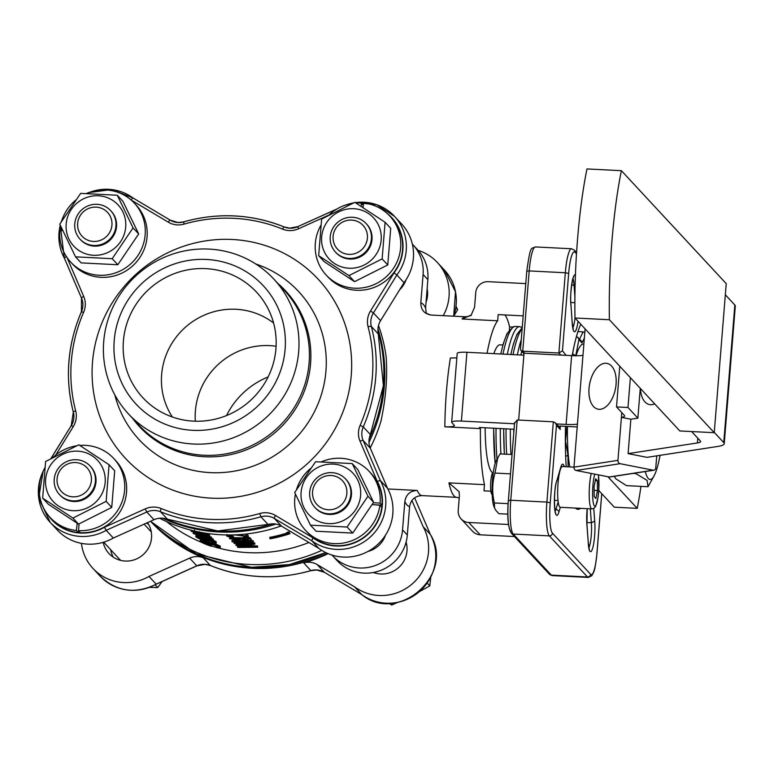 <?xml version="1.0" encoding="UTF-8"?>
<svg xmlns="http://www.w3.org/2000/svg" width="774" height="774" viewBox="0 0 774 774"><rect width="100%" height="100%" fill="white"/><g stroke="black" fill="none" stroke-linecap="round" stroke-linejoin="round"><path stroke-width="1.16" d="M273.59 323.029A69.979 67.928 -42.9 0 0 203.078 315.676A69.979 67.928 -42.9 0 0 161.64 374.587A69.979 67.928 -42.9 0 0 172.37 417.002M195.338 421.22A69.979 67.928 137.1 0 1 195.387 410.946A69.979 67.928 137.1 0 1 276.095 346.249M268.133 376.948A77.564 75.291 -42.9 0 0 226.53 415.561M275.931 348.755A77.564 75.291 137.1 0 1 230.042 414.042A77.564 75.291 137.1 0 1 151.898 405.934A77.564 75.291 137.1 0 1 123.395 341.034A77.564 75.291 137.1 0 1 181.106 271.403A77.564 75.291 137.1 0 1 264.079 301.802A77.564 75.291 137.1 0 1 275.931 348.755M103.706 341.615A99.14 96.237 -42.9 0 0 128.542 414.003A99.14 96.237 -42.9 0 0 232.577 438.016A99.14 96.237 -42.9 0 0 298.687 351.493A99.14 96.237 -42.9 0 0 273.861 279.104A99.14 96.237 -42.9 0 0 169.825 255.091A99.14 96.237 -42.9 0 0 103.706 341.615M114.213 340.57A86.891 84.347 -42.9 0 0 192.794 430.325A86.891 84.347 -42.9 0 0 285.113 349.219A86.891 84.347 -42.9 0 0 206.532 259.474A86.891 84.347 -42.9 0 0 114.213 340.57M380.576 320.649A17.492 16.98 -42.9 0 0 378.496 334.174L371.346 326.473A156 151.423 137.1 0 1 363.258 426.89L370.407 434.591A17.492 16.98 -42.9 0 0 370.32 448.223L363.161 440.512L380.334 480.538A46.653 45.289 137.1 0 1 378.351 527.471A46.653 45.289 137.1 0 1 336.119 549.376A46.653 45.289 137.1 0 1 311.787 540.755L312.957 537.833A43.741 42.454 -42.9 0 0 335.877 545.999A43.741 42.454 -42.9 0 0 375.506 525.401A43.741 42.454 -42.9 0 0 377.257 481.351L360.036 441.199A20.414 19.814 137.1 0 1 360.152 425.303A153.078 148.598 -42.9 0 0 368.076 326.754A20.414 19.814 137.1 0 1 370.514 310.984L394.034 272.893L396.868 274.983L404.018 282.684A46.653 45.289 -42.9 0 0 401.706 224.073L394.556 216.372A46.653 45.289 137.1 0 1 396.868 274.983L373.426 312.948L380.576 320.649L404.018 282.684M281.562 526.175L318.936 548.456L311.787 540.755L274.412 518.474L281.562 526.175A17.492 16.98 -42.9 0 0 273.783 523.834A17.492 16.98 -42.9 0 0 268.065 524.501L260.915 516.79A156 151.423 137.1 0 1 210.015 522.702A156 151.423 137.1 0 1 160.47 511.711A2.912 0.639 -67.8 0 1 161.147 508.528A153.078 148.598 -42.9 0 0 209.764 519.325A153.078 148.598 -42.9 0 0 259.725 513.52A20.414 19.814 137.1 0 1 275.467 515.484L312.957 537.833M42.212 473.34A46.653 45.289 137.1 0 0 50.155 522.315A46.653 45.289 137.1 0 0 80.651 536.44A46.653 45.289 137.1 0 0 106.173 530.335L104.451 527.278L145.212 508.895L146.808 512.011A17.492 16.98 -42.9 0 1 154.916 510.472A17.492 16.98 -42.9 0 1 160.47 511.711L167.619 519.412A17.492 16.98 -42.9 0 0 162.066 518.174A17.492 16.98 -42.9 0 0 153.968 519.722L146.808 512.011L106.173 530.335L113.323 538.046L153.968 519.722M348.881 254.365A17.434 16.922 -42.9 0 0 367.398 238.092A17.434 16.922 -42.9 0 0 351.638 220.077A17.434 16.922 -42.9 0 0 333.11 236.351A17.434 16.922 -42.9 0 0 348.881 254.365M352.48 217.252A20.937 20.317 137.1 0 1 366.17 223.599A20.937 20.317 137.1 0 1 369.343 246.413A20.937 20.317 137.1 0 1 349.171 258.419A20.937 20.317 137.1 0 1 335.481 252.082A20.937 20.317 137.1 0 1 332.307 229.259A20.937 20.317 137.1 0 1 352.48 217.252M328.331 509.766A17.434 16.922 -42.9 0 0 346.849 493.493A17.434 16.922 -42.9 0 0 331.088 475.478A17.434 16.922 -42.9 0 0 312.561 491.751A17.434 16.922 -42.9 0 0 328.331 509.766M331.93 472.653A20.937 20.317 137.1 0 1 345.62 479A20.937 20.317 137.1 0 1 348.793 501.813A20.937 20.317 137.1 0 1 328.621 513.82A20.937 20.317 137.1 0 1 314.931 507.483A20.937 20.317 137.1 0 1 311.758 484.659A20.937 20.317 137.1 0 1 331.93 472.653M72.862 496.831A17.434 16.922 -42.9 0 0 91.39 480.557A17.434 16.922 -42.9 0 0 75.62 462.542A17.434 16.922 -42.9 0 0 57.092 478.816A17.434 16.922 -42.9 0 0 72.862 496.831M76.471 459.717A20.937 20.317 137.1 0 1 90.152 466.054A20.937 20.317 137.1 0 1 93.325 488.878A20.937 20.317 137.1 0 1 73.153 500.884A20.937 20.317 137.1 0 1 59.463 494.547A20.937 20.317 137.1 0 1 56.289 471.724A20.937 20.317 137.1 0 1 76.471 459.717M93.412 241.43A17.434 16.922 -42.9 0 0 111.93 225.157A17.434 16.922 -42.9 0 0 96.17 207.142A17.434 16.922 -42.9 0 0 77.642 223.415A17.434 16.922 -42.9 0 0 93.412 241.43M97.011 204.317A20.937 20.317 137.1 0 1 110.701 210.654A20.937 20.317 137.1 0 1 113.875 233.477A20.937 20.317 137.1 0 1 93.702 245.484A20.937 20.317 137.1 0 1 80.012 239.147A20.937 20.317 137.1 0 1 76.839 216.323A20.937 20.317 137.1 0 1 97.011 204.317M360.626 495.37A30.263 29.383 137.1 0 1 328.466 523.621A30.263 29.383 137.1 0 1 301.096 492.361A30.263 29.383 137.1 0 1 333.255 464.11A30.263 29.383 137.1 0 1 360.626 495.37M294.691 492.525L310.461 525.178L347.11 527.036L367.979 496.231L352.209 463.578L315.569 461.72L294.691 492.525M314.931 507.483L315.521 508.112A20.937 20.317 -42.9 0 0 329.202 514.449A20.937 20.317 -42.9 0 0 349.374 502.442A20.937 20.317 -42.9 0 0 346.201 479.619L345.62 479M352.209 463.578L357.83 469.625L373.6 502.287L352.721 533.083L316.082 531.225L310.461 525.178M72.998 510.685A30.263 29.383 137.1 0 1 45.627 479.425A30.263 29.383 137.1 0 1 77.787 451.174A30.263 29.383 137.1 0 1 105.158 482.434A30.263 29.383 137.1 0 1 72.998 510.685M78.813 444.808L45.608 461.517L42.657 498.156L72.92 518.077L106.135 501.368L109.076 464.729L78.813 444.808M59.463 494.547L60.053 495.167A20.937 20.317 -42.9 0 0 73.733 501.513A20.937 20.317 -42.9 0 0 93.906 489.507A20.937 20.317 -42.9 0 0 90.732 466.683L90.152 466.054M109.076 464.729L114.697 470.776L111.746 507.415L78.542 524.124L48.278 504.203L42.657 498.156M66.177 224.025A30.263 29.383 137.1 0 1 98.337 195.774A30.263 29.383 137.1 0 1 125.707 227.034A30.263 29.383 137.1 0 1 93.548 255.285A30.263 29.383 137.1 0 1 66.177 224.025M133.06 227.895L117.29 195.242L80.651 193.384L59.772 224.189L75.542 256.842L112.191 258.7L133.06 227.895L138.681 233.951L117.803 264.747L81.154 262.889L75.542 256.842M80.012 239.147L80.602 239.776A20.937 20.317 -42.9 0 0 94.283 246.113A20.937 20.317 -42.9 0 0 114.455 234.106A20.937 20.317 -42.9 0 0 111.282 211.283L110.701 210.654M117.29 195.242L122.911 201.288L138.681 233.951M353.805 208.709A30.263 29.383 137.1 0 1 381.176 239.969A30.263 29.383 137.1 0 1 349.016 268.22A30.263 29.383 137.1 0 1 321.645 236.96A30.263 29.383 137.1 0 1 353.805 208.709M348.939 275.612L382.143 258.903L385.094 222.264L354.831 202.343L321.626 219.052L318.675 255.691L348.939 275.612L354.55 281.659L324.296 261.738L318.675 255.691M335.481 252.082L336.061 252.711A20.937 20.317 -42.9 0 0 349.751 259.048A20.937 20.317 -42.9 0 0 369.924 247.041A20.937 20.317 -42.9 0 0 366.75 224.218L366.17 223.599M385.094 222.264L390.715 228.32L387.764 264.95L354.55 281.659M62.762 230.594L59.84 230.439A43.392 42.115 -42.9 0 0 70.715 262.125A43.392 42.115 -42.9 0 0 99.082 275.263A43.392 42.115 -42.9 0 0 140.887 250.379A43.392 42.115 -42.9 0 0 134.308 203.088A43.392 42.115 -42.9 0 0 105.941 189.949A43.392 42.115 -42.9 0 0 86.475 193.5M70.715 262.125L72.621 264.176A43.392 42.115 -42.9 0 0 100.988 277.315A43.392 42.115 -42.9 0 0 142.793 252.43A43.392 42.115 -42.9 0 0 136.214 205.139L134.308 203.088M75.659 200.156A43.392 42.115 -42.9 0 0 61.63 221.171M60.488 225.727A43.392 42.115 -42.9 0 0 60.072 228.291L62.675 230.41M79.074 523.882L78.532 530.654A43.392 42.115 -42.9 0 0 120.338 505.78A43.392 42.115 -42.9 0 0 113.759 458.489A43.392 42.115 -42.9 0 0 85.392 445.35A43.392 42.115 -42.9 0 0 79.79 445.437M76.568 445.814A43.392 42.115 -42.9 0 0 53 457.424M44.902 467.748A43.392 42.115 -42.9 0 0 50.165 517.525A43.392 42.115 -42.9 0 0 76.374 530.5L78.29 532.551L78.58 529.967M50.165 517.525L52.071 519.577A43.392 42.115 -42.9 0 0 78.29 532.551M334 543.6A43.392 42.115 -42.9 0 0 379.87 505.258L381.776 507.309A43.392 42.115 -42.9 0 1 335.906 545.651A43.392 42.115 -42.9 0 1 307.539 532.512L305.633 530.461A43.392 42.115 -42.9 0 0 334 543.6M373.31 502.761L380.092 503.1A43.392 42.115 -42.9 0 0 369.227 471.424A43.392 42.115 -42.9 0 0 340.86 458.285A43.392 42.115 -42.9 0 0 321.394 461.836M310.577 468.493A43.392 42.115 -42.9 0 0 296.548 489.507M295.407 494.064A43.392 42.115 -42.9 0 0 305.633 530.461M162.172 581.516L157.693 587.563L149.382 587.389M456.041 306.291L457.657 309.764L453.719 316.131M430.77 577.143L429.783 585.889L419.643 591.481M397.594 602.395L391.692 605.065L388.935 603.294M406.098 542.129A24.787 24.062 137.1 0 1 380.663 573.989A24.787 24.062 137.1 0 1 373.407 572.489M147.534 522.614A24.787 24.062 137.1 0 1 148.211 548.456A24.787 24.062 137.1 0 1 125.195 561.053A24.787 24.062 137.1 0 1 108.989 553.545A24.787 24.062 137.1 0 1 103.203 542.322M113.304 557.193A24.787 24.062 137.1 0 1 110.672 549.714M324.451 572.344A2.912 0.677 -59.2 0 1 324.412 572.325L316.672 569.993L310.964 570.661C276.579 580.219 243.084 578.517 210.48 565.562L204.955 564.333L196.848 565.881L189.62 558.131L148.985 576.456A46.653 45.289 137.1 0 1 123.463 582.551A46.653 45.289 137.1 0 1 92.957 568.426A46.653 45.289 137.1 0 1 81.434 543.367M411.913 500.468L423.136 526.659A46.653 45.289 137.1 0 1 421.162 573.582A46.653 45.289 137.1 0 1 378.931 595.487A46.653 45.289 137.1 0 1 354.598 586.866L317.224 564.594L324.374 572.296L361.748 594.567L354.598 586.866M328.128 553.652A156 151.423 137.1 0 1 303.727 562.911A17.492 16.98 137.1 0 1 317.224 564.594M331.978 555.055A40.819 39.629 -42.9 0 0 332.491 555.626A40.819 39.629 -42.9 0 0 375.332 565.513A40.819 39.629 -42.9 0 0 402.548 529.88L404.841 501.484C406.04 494.509 410.181 490.832 417.234 490.464L387.88 488.974M525.778 283.594L488.142 281.688A11.668 11.32 -42.9 0 0 475.749 292.572L474.568 307.249L471.211 315.047L462.107 318.985A90.394 15.79 -87.1 0 1 465.813 316.808L431.35 315.066C424.423 314.002 420.911 309.939 420.814 302.886L423.097 274.48A40.819 39.629 -42.9 0 0 412.871 244.681A40.819 39.629 -42.9 0 0 412.349 244.12M491.693 494.044A10.788 1.887 -87.1 0 1 491.674 494.025A10.788 1.887 -87.1 0 1 490.668 483.344A10.788 1.887 -87.1 0 1 492.748 472.817L493.328 472.285M507.85 514.139L498.814 513.684L495.544 509.969L493.889 506.438A24.497 4.276 -87.1 0 1 492.293 483.431A24.497 4.276 -87.1 0 1 496.202 460.694L500.043 453.903L512.03 454.502M494.567 508.131L494.383 502.965C491.954 492.941 492.158 482.976 494.992 473.069L497.769 457.705M585.096 328.892L573.969 467.128L562.398 466.538A20.414 3.56 92.9 0 0 557.899 485.037A20.414 3.56 92.9 0 0 559.747 506.989A20.414 3.56 92.9 0 0 560.328 507.309L559.099 511.401L556.042 508.905L558.189 501.775M660.058 455.335A62.752 10.962 -87.1 0 1 653.953 476.078A62.752 10.962 -87.1 0 1 648.331 478.506A62.752 10.962 -87.1 0 1 645.264 471.55M633.103 473.427L635.783 473.562L647.132 480.412L648.002 486.73L626.456 485.637L615.862 478.825L614.227 476.358M654.669 403.844A23.326 13.129 101.1 0 1 649.502 404.57A23.326 13.129 101.1 0 1 640.398 388.471M616.075 384.204A23.326 13.129 101.1 0 1 598.041 409.175A23.326 13.129 101.1 0 1 589.033 388.374A23.326 13.129 101.1 0 1 607.058 363.403A23.326 13.129 101.1 0 1 616.075 384.204M583.877 344.101L583.441 344.072A69.109 12.074 92.9 0 0 576.04 355.74M567.439 426.445A69.109 12.074 92.9 0 0 569.741 466.916M521.26 329.908A80.361 14.038 92.9 0 0 510.869 354.502M503.719 428.728A80.361 14.038 92.9 0 0 504.396 454.115M502.945 344.962L500.043 344.817A64.145 11.204 92.9 0 0 493.831 353.641M485.153 427.79A64.145 11.204 92.9 0 0 491.722 471.947A64.145 11.204 92.9 0 0 492.806 472.769M218.452 548.011A145.793 141.516 -42.9 0 0 247.912 552.626A145.793 141.516 -42.9 0 0 308.961 542.506M321.761 550.362A156 151.423 137.1 0 1 248.773 564.449A156 151.423 137.1 0 1 150.63 521.221M166.574 521.579A145.793 141.516 -42.9 0 0 202.072 542.535M211.408 545.931A145.793 141.516 -42.9 0 0 216.285 547.411M370.214 447.962A156 151.423 -42.9 0 0 380.963 421.153C385.868 398.552 387.59 377.122 386.139 356.853A156 151.423 -42.9 0 0 378.496 325.525M159.638 518.222A156 151.423 -42.9 0 0 221.219 534.766A156 151.423 -42.9 0 0 281.185 525.952M269.903 538.481A146.954 142.648 137.1 0 0 287.676 534.021L286.835 532.377L289.012 531.941L289.969 533.692A146.954 142.648 137.1 0 1 270.203 538.81L269.72 537.359A145.793 141.516 137.1 0 0 287.028 533.025M244.903 534.147L248.077 535.221L248.299 536.73L248.077 535.221M237.512 534.737L248.115 536.363L245.329 538.133L243.849 537.891L243.849 536.74L245.997 535.308M243.849 537.891L246.016 536.459L235.935 535.028C230.633 534.969 228.282 535.395 228.891 536.285L229.007 535.144L233.535 536.624L233.448 537.775L232.51 537.988L226.821 536.13L226.763 534.563M249.702 537.553L249.741 538.704L251.366 540.455L251.327 539.304L249.702 537.553A145.793 141.516 137.1 0 1 247.09 537.688M243.849 537.775A145.793 141.516 137.1 0 1 233.98 537.62A145.793 141.516 137.1 0 1 233.467 537.591M242.804 539.265L243.036 540.707A146.954 142.648 137.1 0 1 240.956 540.687L239.63 539.265A146.954 142.648 137.1 0 1 229.772 538.801L229.597 537.369M232.007 541.723L237.115 540.9L243.336 541.732L247.148 541.161L253.33 541.984L249.015 543.232L244.294 542.768L239.553 543.348L232.007 541.723L232.007 540.281L240.317 540M243.046 540.504L248.773 540.01M251.357 540.213L253.311 541.2M243.791 542.98L245.639 543.048M250.95 543.087L254.762 543.009L254.839 544.199L239.582 545.709L257.597 547.16L257.558 546.018L257.636 547.208L237.812 547.46L237.637 545.989L240.346 546.125M246.064 545.302L257.558 546.018M237.512 547.141L251.763 547.237L235.993 545.496L236.051 544.277L240.066 544.17M204.181 532.947L209.686 535.134L209.696 536.585L196.18 533.17L211.321 538.327L211.621 537.214L211.37 538.375L198.25 535.327L212.976 540.107L213.276 538.994L213.285 540.446L193.19 533.509L193.597 532.386L194.255 532.609M209.077 536.459L211.621 537.214M210.596 538.24L213.276 538.994M216.236 541.771L216.12 543.261L216.236 541.771L213.343 540.233M195.803 536.643C195.212 535.772 197.912 536.305 203.92 538.23C210.218 540.126 214.224 541.674 215.946 542.884C216.507 544.025 213.692 543.745 207.519 542.042C201.298 539.894 197.389 538.094 195.803 536.643L196.083 535.221L197.457 535.231M216.014 547.305L218.007 546.792L208.409 542.942C203.368 541.374 201.182 541.007 201.859 541.848L209.019 545.341L207.906 544.141A146.954 142.648 137.1 0 0 209.87 544.77L211.283 546.289C205.139 544.19 201.346 542.458 199.915 541.074L202.024 540.871L208.032 542.593C214.437 544.519 218.442 546.086 220.029 547.286L217.688 547.953L216.014 547.305L216.343 546.192L217.242 546.25M203.359 541.558L208.051 543.745M209.87 544.77L210.247 543.677A145.793 141.516 137.1 0 1 208.293 543.048L207.906 544.141M210.247 543.677L211.66 545.196L211.283 546.289M199.915 541.074L200.766 539.478M214.679 543.561L220.319 546.163L220.203 547.673L220.319 546.163M514.062 429.251L479.377 427.5L480.402 428.603A90.394 15.79 92.9 0 0 484.485 484.659L448.92 482.86L459.088 491.683L459.398 495.747L458.218 510.434A11.668 11.32 -42.9 0 0 468.763 522.479L508.499 524.491M480.402 428.603L444.847 426.803A90.394 15.79 -87.1 0 1 450.381 358.004L456.844 357.907M523.185 315.869L498.166 314.602L497.672 320.784A90.394 15.79 92.9 0 0 487.069 353.292M497.672 320.784L462.107 318.985M509.379 329.782L509.611 326.928L512.485 327.073M509.611 326.928A96.228 16.805 92.9 0 0 504.958 314.941M575.43 508.073A96.228 16.805 92.9 0 0 577.946 509.34A96.228 16.805 92.9 0 0 580.568 508.334M593.774 508.46L594.703 521.154L591.336 522.74L590.32 508.828M151.278 532.028A20.937 20.317 -42.9 0 0 150.127 530.664L144.099 524.162M406.747 544.964A20.937 20.317 -42.9 0 0 405.663 543.677M374.084 504.754L381.998 505.161A43.392 42.115 -42.9 0 0 371.133 473.475L369.227 471.424M363.258 205.632L361.41 202.885A43.392 42.115 -42.9 0 0 355.808 202.972M320.92 225.282A43.392 42.115 -42.9 0 0 326.183 275.06L328.089 277.111A43.392 42.115 -42.9 0 0 388.538 278.466A43.392 42.115 -42.9 0 0 391.683 218.075L389.777 216.023A43.392 42.115 -42.9 0 0 363.557 203.049L363.025 207.625M78.532 530.654L80.438 532.715A43.392 42.115 -42.9 0 0 122.244 507.831A43.392 42.115 -42.9 0 0 115.665 460.54L113.759 458.489M374.974 572.16A20.937 20.317 -42.9 0 0 376.183 573.341M103.687 542.177L119.438 559.147A20.937 20.317 -42.9 0 0 120.715 560.405M146.421 523.118A24.787 24.062 137.1 0 1 148.627 524.395M621.793 412.6L621.406 417.36A17.492 2.883 4.6 0 0 624.657 415.967A17.492 2.883 4.6 0 0 624.424 415.435L616.51 406.911L627.985 407.492L637.873 418.144L630.868 419.218L621.406 417.36L617.952 460.356A2.912 2.361 81.2 0 0 620.08 463.684L653.188 470.205A2.912 2.361 81.2 0 0 653.866 470.224A2.912 2.361 81.2 0 0 655.781 467.806L656.749 455.847M619.781 366.257L616.51 406.911M627.985 407.492L630.384 377.673M640.272 388.335L637.873 418.144M518.648 420.059L524.027 353.215L571.638 355.624A17.492 2.883 -175.4 0 0 582.967 355.334M556.39 423.929L566.104 424.423L571.638 355.624M494.992 473.069L510.472 473.852M494.383 502.965L508.112 503.651M577.211 426.938L560.028 426.068L560.27 429.454L559.196 426.948L555.374 422.836L553.342 421.82L517.216 419.982L510.753 500.246L546.889 502.084L553.342 421.82M580.81 324.277A96.228 16.805 92.9 0 0 572.17 355.643M565.504 426.348A96.228 16.805 92.9 0 0 566.21 466.732M725.335 294.778L734.836 305.004A34.994 5.776 4.6 0 1 735.3 306.069L724.232 443.666A34.994 5.776 -175.4 0 0 723.758 442.602L734.836 305.004M724.232 443.666A34.994 5.776 -175.4 0 1 717.73 446.453L647.016 457.347L628.101 453.622L697.413 442.941A17.492 2.883 4.6 0 0 700.664 441.548A17.492 2.883 4.6 0 0 700.422 441.016L691.637 431.553M714.267 432.376L723.758 442.602M607.871 476.726L637.234 508.354A139.959 24.449 92.9 0 0 640.978 486.372M577.433 424.133A17.492 2.883 4.6 0 1 566.104 424.423M558.335 426.019L560.502 426.58M598.766 490.464L614.295 507.193L637.234 508.354M628.101 453.622L630.868 419.218M520.505 349.113L526.775 271.2L520.505 349.113L520.97 350.448L522.75 351.183L558.876 353.021L562.456 350.806L566.094 355.343M466.925 352.276L461.391 421.075A11.668 1.925 -175.4 0 0 451.668 422.198L457.202 353.399A11.668 1.925 4.6 0 1 466.925 352.276L523.872 355.16M461.391 421.075L514.507 423.765M484.485 484.659L483.992 490.842L490.851 491.19M451.668 422.198A11.668 1.925 -175.4 0 0 451.822 422.546L454.444 425.526M454.261 425.178C454.967 426.455 451.832 426.996 444.847 426.803M468.763 522.479L480.209 534.805L514.439 536.537M480.209 534.805A11.668 11.32 137.1 0 1 472.585 531.274L461.14 518.948M554.774 508.847L556.042 508.905A16.041 2.806 92.9 0 1 555.161 511.333M570.806 302.499L574.859 302.702M571.647 285.055L574.047 285.171A16.041 2.806 92.9 0 0 572.983 278.64M586.818 522.508L591.336 522.74A16.041 2.806 92.9 0 1 588.869 547.653M508.383 500.449L514.594 422.623L508.363 500.623A26.239 4.586 -87.1 0 0 510.579 531.041M514.594 423.223L517.216 419.982M560.27 429.454L556.458 425.342L555.374 422.836M555.577 512.939L555.674 513.065C554.484 515.407 553.487 488.278 556.748 481.128L560.482 468.251A18.953 3.309 -87.1 0 1 564.246 466.635M556.758 481.07L560.482 468.251M578.052 321.307A18.953 3.309 -87.1 0 1 574.008 331.485A18.953 3.309 -87.1 0 1 572.189 322.729L570.96 304.937C569.403 293.83 573.563 273.793 573.679 276.976L573.282 277.286M572.189 322.729L570.96 304.946M587.214 508.673L586.944 525.343A18.953 3.309 -87.1 0 1 587.166 508.673M586.982 524.966L588.25 542.429L586.944 525.343M367.979 551.436A24.787 24.062 -42.9 0 0 385.51 535.153M332.491 555.626L337.261 560.763A40.819 39.629 -42.9 0 0 380.092 570.651A40.819 39.629 -42.9 0 0 407.317 535.018L409.601 506.622A102.052 17.821 -87.1 0 1 407.134 505.083A102.052 17.821 -87.1 0 1 404.841 501.484M417.234 490.464A90.394 15.79 92.9 0 0 419.527 494.199A90.394 15.79 92.9 0 0 422.004 495.602C414.961 495.96 410.83 499.627 409.601 506.622M399.636 289.795A24.787 24.062 -42.9 0 0 406.06 279.753M420.814 302.886A102.052 17.821 -87.1 0 1 425.584 308.013L427.867 279.617A40.819 39.629 -42.9 0 0 417.641 249.809L412.871 244.681M425.584 308.013L426.271 312.996M572.586 353.379L574.182 345.601M577.946 331.601L583.093 331.862L584.796 332.646M584.351 338.141L582.009 342.969L581.177 340.734L576.475 336.4M582.009 342.969L578.913 339.641L577.985 337.3M575.701 355.953L572.547 353.583M566.936 426.416L565.349 442.776M565.755 442.341L567.952 455.006L565.668 456.563M610.522 476.784A2.912 2.361 -98.8 0 1 609.883 476.997A2.912 2.361 -98.8 0 1 609.215 476.987L576.108 470.466A2.912 2.361 -98.8 0 1 573.969 467.128L617.952 460.356M714.238 432.695L679.833 430.954L574.985 317.998A145.793 25.465 -87.1 0 1 586.973 168.935L621.387 170.677L726.235 283.632L714.238 432.695L609.39 319.739A145.793 25.465 92.9 0 1 621.387 170.677M574.985 317.998L609.39 319.739M595.632 478.806L594.055 486.817L594.19 496.676L595.912 498.524L597.489 490.513L597.344 480.654L595.632 478.806M595.293 480.557L597.344 480.654M594.103 490.348L597.489 490.513M189.62 558.131A17.492 16.98 137.1 0 1 203.281 557.822A156 151.423 137.1 0 1 150.833 521.589L150.533 521.27M318.936 548.456A46.653 45.289 -42.9 0 0 376.793 545.283A46.653 45.289 -42.9 0 0 387.484 488.239L370.32 448.223M43.141 471.163L38.7 498.03L50.155 522.315L57.305 530.016A46.653 45.289 -42.9 0 0 113.323 538.046M377.257 481.351L380.334 480.538L387.484 488.239M427.142 288.692A24.787 24.062 137.1 0 1 426.058 302.131M418.154 250.379A46.653 45.289 137.1 0 1 437.358 262.483A46.653 45.289 137.1 0 1 443.221 315.666M430.325 534.408L423.136 526.659M196.848 565.881L156.203 584.206L148.985 576.456M391.692 605.065L390.028 603.275M429.783 585.889L427.19 583.093M457.657 309.764L455.828 307.8M157.693 587.563L155.129 584.796M352.586 203.349A43.392 42.115 -42.9 0 0 329.018 214.959M326.183 275.06A43.392 42.115 -42.9 0 0 386.632 276.405A43.392 42.115 -42.9 0 0 389.777 216.023M361.129 206.397L361.41 202.885M380.092 503.1L381.998 505.161M379.87 505.258L372.178 504.59M76.374 530.5L77.216 523.282M60.072 228.291L61.756 228.436M382.143 258.903L387.764 264.95M112.191 258.7L117.803 264.747M106.135 501.368L111.746 507.415M72.92 518.077L78.542 524.124M367.979 496.231L373.6 502.287M347.11 527.036L352.721 533.083M130.796 199.818L132.915 197.931L170.212 220.155A2.912 0.677 -59.2 0 1 170.29 220.203A17.492 16.98 -42.9 0 0 177.914 222.544M90.839 191.875A46.653 45.289 137.1 0 1 108.583 189.311A46.653 45.289 137.1 0 1 132.867 197.892L132.915 197.931M66.496 256.31L64.348 258.1A46.653 45.289 137.1 0 1 60.266 225.253M310.964 570.661L310.877 570.612A17.492 16.98 137.1 0 1 316.585 569.945A17.492 16.98 137.1 0 1 324.374 572.296A2.912 0.677 -59.2 0 0 324.412 572.325L361.748 594.567A46.653 45.289 -42.9 0 0 386.081 603.188A46.653 45.289 -42.9 0 0 428.312 581.284A46.653 45.289 -42.9 0 0 430.296 534.36L414.612 497.798L430.315 534.399C455.46 574.424 398.117 624.792 361.768 594.587M287.154 533.47L289.35 533.025L289.012 531.941M289.35 533.025L289.969 533.692M228.736 535.956L233.448 537.775M226.821 536.13L228.978 534.902M251.366 540.455A146.954 142.648 137.1 0 1 249.286 540.562L247.951 539.13A146.954 142.648 137.1 0 1 241.711 539.275L243.036 540.707M249.741 538.704A146.954 142.648 137.1 0 1 229.472 538.472M237.115 540.9L237.202 539.749M243.336 541.732L243.375 540.581M247.148 541.161L247.148 540.01M253.388 541.026L253.417 542.168L253.292 540.832M234.203 540.745L234.087 541.887L239.214 543.029L242.668 542.255L237.357 541.22L233.98 541.665M244.768 541.113L244.739 542.255L248.783 542.913L251.231 542.081L247.419 541.481L244.671 542.119M246.122 541.577L248.783 541.761L248.783 542.913M248.783 541.761L250.079 541.645M235.18 541.249L239.301 541.877L239.214 543.029M239.301 541.877L241.623 541.781M235.925 545.418L249.315 544.567L234.096 543.454L254.801 544.151L254.762 543.009M234.096 543.454L234.222 542.303M208.651 533.586L208.361 534.708C207.935 535.395 204.907 534.892 199.286 533.189L191.555 530.316M192.823 530.635L198.995 532.86C203.349 534.215 205.807 534.67 206.358 534.244L202.488 532.657M194.477 530.055L194.071 531.138M199.363 531.767L198.995 532.86M193.152 533.46L206.745 537.185L191.13 531.283L191.536 530.171M191.081 531.235L209.386 536.247L209.686 535.134M203.92 538.23L204.288 537.137M198.144 536.295L197.709 537.369L207.219 541.713C212.163 543.087 214.408 543.329 213.953 542.419L204.22 538.559C199.363 537.021 197.196 536.624 197.709 537.369L197.573 537.079M199.431 537.204L207.596 540.62L207.219 541.713M207.596 540.62L213.073 541.829M201.704 541.519L202.295 540.774M202.024 540.871L202.44 539.788M208.032 542.593L208.4 541.49M114.784 394.788A108.834 105.641 -42.9 0 0 210.315 472.633A108.834 105.641 -42.9 0 0 325.941 371.065A108.834 105.641 -42.9 0 0 255.73 263.963M211.466 498.166A131.561 127.71 137.1 0 1 92.503 362.271A131.561 127.71 137.1 0 1 232.287 239.485A131.561 127.71 137.1 0 1 351.251 375.38A131.561 127.71 137.1 0 1 211.466 498.166M277.934 283.497A99.74 96.818 137.1 0 1 310.558 363.674A99.74 96.818 137.1 0 1 238.895 452.451A99.74 96.818 137.1 0 1 132.625 418.395M128.542 414.003L138.962 425.226A99.14 96.237 -42.9 0 0 242.997 449.239A99.14 96.237 -42.9 0 0 309.116 362.716A99.14 96.237 -42.9 0 0 284.281 290.337L273.861 279.104M156.213 584.206C135.305 594.413 116.613 591.723 100.107 576.127A46.653 45.289 -42.9 0 0 130.613 590.252A46.653 45.289 -42.9 0 0 156.135 584.157L196.77 565.833A17.492 16.98 137.1 0 1 204.868 564.294A17.492 16.98 137.1 0 1 210.431 565.523A156 151.423 -42.9 0 0 259.977 576.524A156 151.423 -42.9 0 0 310.877 570.612L303.727 562.911M328.389 215.298L298.541 228.765A20.414 19.814 137.1 0 1 289.089 230.565A20.414 19.814 137.1 0 1 282.607 229.123A153.078 148.598 -42.9 0 0 184.028 224.131A20.414 19.814 137.1 0 1 177.372 224.905A20.414 19.814 137.1 0 1 168.287 222.167A2.912 0.677 -59.2 0 1 170.251 220.174L177.991 222.506L183.786 221.886A156 151.423 137.1 0 1 234.696 215.975A156 151.423 137.1 0 1 284.116 226.927M47.756 514.681A43.741 42.454 -42.9 0 0 80.409 533.054A43.741 42.454 -42.9 0 0 104.451 527.278M282.607 229.123A2.912 0.639 -67.8 0 1 284.184 226.937A2.912 0.639 -67.8 0 1 284.242 226.976A17.492 16.98 -42.9 0 0 289.621 228.195M275.467 515.484A2.912 0.677 -59.2 0 0 274.412 518.474A17.492 16.98 -42.9 0 0 266.624 516.132A17.492 16.98 -42.9 0 0 260.915 516.79L259.725 513.52M61.33 221.645A46.653 45.289 137.1 0 1 62.762 217.939M346.307 204.81A46.653 45.289 137.1 0 1 353.563 202.904M355.285 202.633A46.653 45.289 137.1 0 1 364.051 202.246A46.653 45.289 137.1 0 1 394.556 216.372L376.677 204.684L355.218 202.585M164.833 518.541A156 151.423 -42.9 0 0 217.639 530.916A156 151.423 -42.9 0 0 272.496 523.814M369.15 438.964A156 151.423 -42.9 0 0 377.983 331.108M327.305 553.304A156 151.423 137.1 0 1 252.343 568.3A156 151.423 137.1 0 1 150.533 521.26A156 151.423 -42.9 0 0 251.395 567.274A156 151.423 -42.9 0 0 325.728 552.568M377.973 328.902A156 151.423 137.1 0 1 368.975 442.36M275.844 524.066A156 151.423 137.1 0 1 218.597 531.951A156 151.423 137.1 0 1 162.801 518.232M560.328 507.309L591.868 508.905A20.414 3.56 -87.1 0 1 591.288 508.586A20.414 3.56 -87.1 0 1 589.198 494.17A20.414 3.56 -87.1 0 1 591.239 473.446M594.78 474.143A17.492 3.057 92.9 0 0 592.603 492.245A17.492 3.057 92.9 0 0 594.384 505.867A17.492 3.057 92.9 0 0 598.225 495.757A17.492 3.057 92.9 0 0 598.321 474.839M522.15 328.747A83.273 14.542 92.9 0 0 513.046 354.608M506.061 428.844A83.273 14.542 92.9 0 0 506.66 454.232M510.956 454.454A83.273 14.542 -87.1 0 1 510.366 429.067M517.351 354.831A83.273 14.542 -87.1 0 1 521.27 339.631M521.753 351.29A80.361 14.038 92.9 0 0 520.902 355.014M513.752 429.231A80.361 14.038 92.9 0 0 513.743 433.179M495.196 463.249A80.361 14.038 -87.1 0 1 493.686 428.216M500.836 353.989A80.361 14.038 -87.1 0 1 511.217 329.395M500.749 353.989L503.497 343.056L507.047 333.623L513.191 326.763L515.349 326.435A83.273 14.542 92.9 0 0 503.013 354.105M496.028 428.341A83.273 14.542 92.9 0 0 497.005 459.166M500.923 453.941A83.273 14.542 -87.1 0 1 500.323 428.554M507.318 354.318A83.273 14.542 -87.1 0 1 519.644 326.657L522.247 327.46M421.801 495.592L456.67 497.353A90.394 15.79 -87.1 0 1 454.086 495.95A90.394 15.79 -87.1 0 1 448.92 482.86M594.703 521.154A18.953 3.309 -87.1 0 1 593.861 542.555A18.953 3.309 -87.1 0 1 590.011 551.378A18.953 3.309 -87.1 0 1 588.211 542.758M572.857 327.76A16.041 2.806 92.9 0 0 575.024 318.037M559.099 511.401A18.953 3.309 -87.1 0 1 556.303 515.068A18.953 3.309 -87.1 0 1 554.378 500.004A18.953 3.309 -87.1 0 1 556.835 480.364M145.212 508.895A20.414 19.814 137.1 0 1 161.147 508.528M394.034 272.893A43.741 42.454 -42.9 0 0 387.116 213.411M168.287 222.167L131.164 200.04M61.678 230.023A43.741 42.454 -42.9 0 0 61.61 230.536M66.999 257.49L83.718 296.461A20.414 19.814 137.1 0 1 83.602 312.348A153.078 148.598 -42.9 0 0 75.678 410.897A20.414 19.814 137.1 0 1 73.24 426.677L55.709 455.064M570.922 305.324A18.953 3.309 -87.1 0 1 571.686 284.397A18.953 3.309 -87.1 0 1 575.43 274.934M576.495 253.795L575.043 252.237A26.239 4.586 92.9 0 0 568.677 273.416L562.456 350.806M556.458 425.342L550.227 502.742A26.239 4.586 92.9 0 0 552.442 533.16L590.581 574.24A26.239 4.586 92.9 0 0 596.947 553.062L601.727 493.648M697.413 442.941L697.79 438.181M560.782 355.072L558.876 353.021L565.339 272.758L529.203 270.919L522.75 351.183L524.656 353.244M578.913 339.641L575.75 355.74M567.952 455.006L568.116 466.828M552.442 533.16A2.912 2.835 137.1 0 1 549.346 535.879L513.22 534.05L551.349 575.13L587.485 576.969L549.346 535.879A29.16 5.089 -87.1 0 1 546.889 502.084L550.227 502.742M535.453 246.935A29.16 5.089 92.9 0 0 529.203 270.919L526.775 271.2C530.703 243.259 531.264 249.451 535.453 246.935L571.58 248.764A29.16 5.089 -87.1 0 0 565.339 272.758L568.677 273.416M511.314 533.17C508.044 527.674 507.047 516.8 508.325 500.526L510.753 500.246A29.16 5.089 92.9 0 0 513.22 534.05A2.912 2.835 137.1 0 1 511.314 533.17L549.443 574.25A2.912 2.835 137.1 0 0 551.349 575.13A29.16 5.089 92.9 0 0 552.181 575.585L588.317 577.423A29.16 5.089 -87.1 0 1 587.485 576.969A2.912 2.835 137.1 0 0 590.581 574.24M574.898 296.955L574.047 285.171M576.572 252.537L574.318 250.108A2.912 2.835 137.1 0 1 575.043 252.237M402.548 529.88L407.317 535.018M423.097 274.48L427.867 279.617M579.61 339.041L583.093 331.862M620.08 463.684L576.108 470.466M609.215 476.987L653.188 470.205M203.281 557.822L210.431 565.523A2.912 0.639 -67.8 0 0 210.48 565.562M73.327 412.078A156 151.423 137.1 0 1 81.444 311.787L83.602 312.348M298.541 228.765L297.816 226.618L336.438 209.28M81.502 298.067L64.377 258.139M51.055 458.479L71.237 425.652L73.24 426.677M453.632 316.189A46.653 45.289 -42.9 0 0 444.508 270.184L437.358 262.483M370.514 310.984L373.426 312.948A17.492 16.98 -42.9 0 0 371.346 326.473A2.912 0.619 -14.7 0 0 368.076 326.754M360.152 425.303L363.258 426.89A17.492 16.98 -42.9 0 0 363.161 440.512A2.912 0.658 -23.2 0 0 360.036 441.199M71.324 425.661A17.492 16.98 -42.9 0 0 73.366 412.213A2.912 0.619 -14.7 0 1 73.327 412.145A2.912 0.619 -14.7 0 1 75.678 410.897M81.493 311.67A17.492 16.98 -42.9 0 0 81.541 298.164A2.912 0.658 -23.2 0 1 81.512 298.116A2.912 0.658 -23.2 0 1 83.718 296.461M178.078 222.554A17.492 16.98 -42.9 0 0 183.651 221.925M289.795 228.204A17.492 16.98 -42.9 0 0 297.797 226.705M184.028 224.131L183.699 221.838C218.094 212.279 251.589 213.982 284.184 226.937L289.708 228.166L297.816 226.618L337.009 208.941M100.107 576.127L92.957 568.426M377.983 331.03L383.401 385.646L369.121 439.216M272.738 523.814L217.726 530.964L164.765 518.532M325.815 552.607L289.428 564.556L251.473 567.323L196.373 553.932L150.543 521.26M471.211 315.047C471.84 315.395 470.041 315.976 465.813 316.808M491.674 494.025L492.196 494.625M504.338 454.115L503.671 428.728M510.782 354.502L513.539 343.559L517.08 334.126L522.227 327.731M495.137 463.442L493.638 428.216M519.644 326.657L515.349 326.435M554.416 500.294L558.035 500.478M520.97 350.448L523.988 353.699M549.443 574.25L552.181 575.585M574.318 250.108L571.58 248.764M588.317 577.423L591.791 575.721C594.19 571.048 594.722 572.576 596.986 553.149L601.766 493.696M560.424 468.889L560.966 466.674M573.273 329.356L572.238 322.4M589.285 549.25L588.25 542.429M653.953 476.078L648.128 486.517M591.868 508.905L593.668 508.518L595.574 506.573L598.012 497.672L598.853 489.013L598.437 474.859M653.866 470.224L609.883 476.997M456.67 497.353L459.234 497.895M426.058 312.764C425.477 313.035 427.113 313.789 430.934 315.037M353.786 202.807L344.072 205.574M50.92 458.556L71.237 425.652L73.327 412.145C64.764 378.089 67.454 344.604 81.405 311.699L81.512 298.116L64.339 258.1L60.227 225.166M88.604 192.639L111.582 189.524L132.886 197.902L170.251 220.174M63.691 215.762L61.175 221.896M444.508 270.184L455.509 291.759L453.699 316.189M208.738 533.789L208.448 534.902"/></g></svg>
